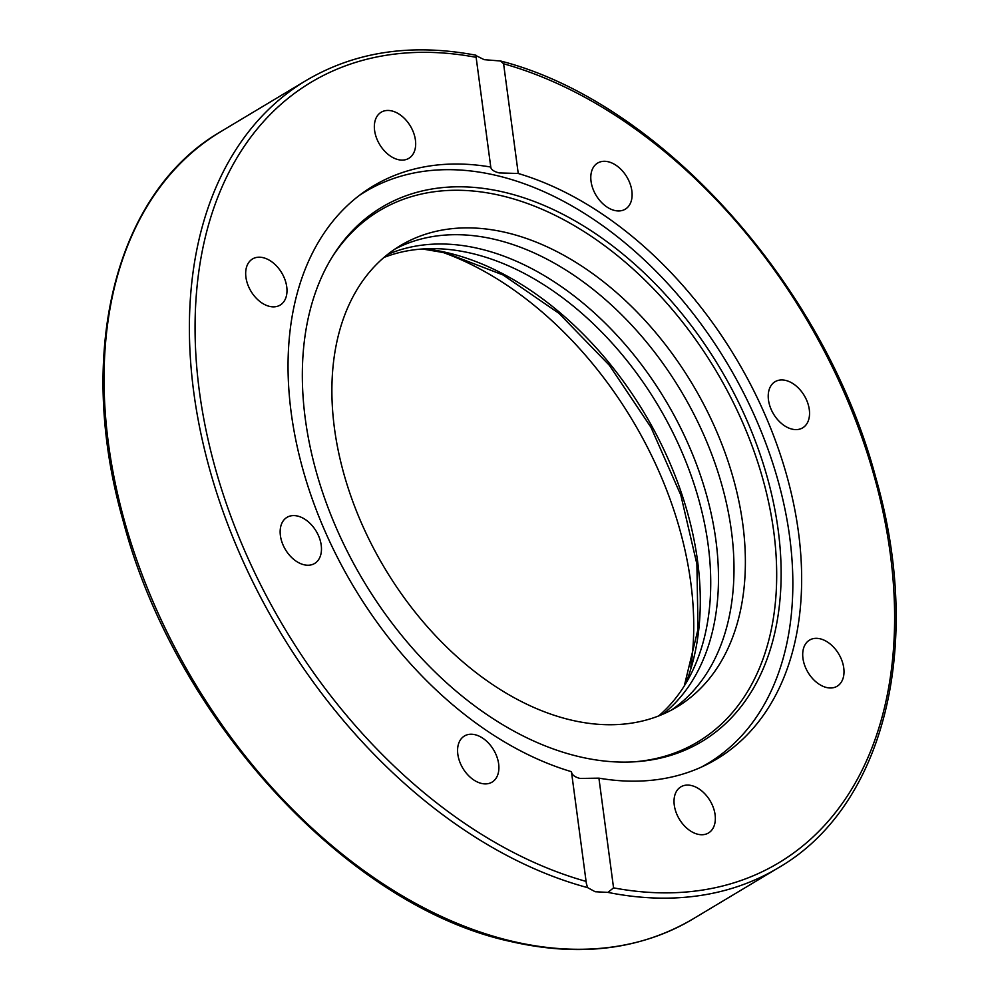 <?xml version="1.0" encoding="UTF-8"?>
<svg xmlns="http://www.w3.org/2000/svg" width="999" height="999" viewBox="0 0 999 999"><rect width="100%" height="100%" fill="white"/><g stroke="black" fill="none" stroke-linecap="round" stroke-linejoin="round"><path stroke-width="1.5" d="M595.179 891.732L587.562 887.611L586.338 883.316L571.453 771.69A334.066 222.665 -120.9 0 1 310.127 492.857A334.066 222.665 -120.9 0 1 373.164 186.026A334.066 222.665 -120.9 0 1 490.771 167.045L476.136 57.33L476.585 55.894L484.165 59.665L500.574 61.001L503.596 63.774L518.244 173.489A334.066 222.665 -120.9 0 1 779.57 452.322A334.066 222.665 -120.9 0 1 716.533 759.165A334.066 222.665 -120.9 0 1 598.913 778.146L613.561 887.861L607.929 892.394L595.179 891.732M518.244 173.489L499.275 172.927C493.906 171.603 491.071 169.643 490.771 167.045L490.796 167.258M571.453 771.69C571.828 774.824 574.7 777.085 580.069 778.458L598.913 778.146M304.058 564.772A26.886 17.92 -120.9 0 1 282.155 542.707A26.886 17.92 -120.9 0 1 286.988 517.345A26.886 17.92 -120.9 0 1 297.552 516.046A26.886 17.92 -120.9 0 1 319.468 538.111A26.886 17.92 -120.9 0 1 314.623 563.473A26.886 17.92 -120.9 0 1 304.058 564.772M254.196 295.866A26.886 17.92 -120.9 0 1 252.51 258.966A26.886 17.92 -120.9 0 1 278.471 268.194A26.886 17.92 -120.9 0 1 280.145 305.095A26.886 17.92 -120.9 0 1 254.196 295.866M374.6 130.482A26.886 17.92 -120.9 0 1 381.193 112.213A26.886 17.92 -120.9 0 1 401.91 116.171A26.886 17.92 -120.9 0 1 415.422 140.072A26.886 17.92 -120.9 0 1 408.816 158.341A26.886 17.92 -120.9 0 1 388.112 154.383A26.886 17.92 -120.9 0 1 374.6 130.482M594.717 165.497A26.886 17.92 -120.9 0 1 597.639 163.062A26.886 17.92 -120.9 0 1 625.287 174.538A26.886 17.92 -120.9 0 1 628.184 206.743A26.886 17.92 -120.9 0 1 625.274 209.178A26.886 17.92 -120.9 0 1 597.627 197.715A26.886 17.92 -120.9 0 1 594.717 165.497M785.626 380.407A26.886 17.92 -120.9 0 1 807.542 402.472A26.886 17.92 -120.9 0 1 802.697 427.834A26.886 17.92 -120.9 0 1 792.132 429.145A26.886 17.92 -120.9 0 1 770.229 407.08A26.886 17.92 -120.9 0 1 775.062 381.718A26.886 17.92 -120.9 0 1 785.626 380.407M835.489 649.325A26.886 17.92 -120.9 0 1 837.174 686.213A26.886 17.92 -120.9 0 1 811.225 676.997A26.886 17.92 -120.9 0 1 809.54 640.097A26.886 17.92 -120.9 0 1 835.489 649.325M715.097 814.709A26.886 17.92 -120.9 0 1 708.503 832.966A26.886 17.92 -120.9 0 1 687.787 829.02A26.886 17.92 -120.9 0 1 674.275 805.119A26.886 17.92 -120.9 0 1 680.868 786.85A26.886 17.92 -120.9 0 1 701.585 790.796A26.886 17.92 -120.9 0 1 715.097 814.709M494.967 779.682A26.886 17.92 -120.9 0 1 492.057 782.13A26.886 17.92 -120.9 0 1 464.41 770.654A26.886 17.92 -120.9 0 1 461.501 738.448A26.886 17.92 -120.9 0 1 464.423 736.001A26.886 17.92 -120.9 0 1 492.07 747.477A26.886 17.92 -120.9 0 1 494.967 779.682M475.936 55.894L475.961 55.22L476.585 55.894M690.784 667.132A311.413 207.567 59.1 0 0 442.157 252.135M358.816 195.804A333.254 222.128 -120.9 0 1 365.384 191.621A333.254 222.128 -120.9 0 1 496.353 175.462A333.254 222.128 -120.9 0 1 789.672 536.938A333.254 222.128 -120.9 0 1 707.929 763.373A333.254 222.128 -120.9 0 1 701.136 767.207M778.171 529.994A311.413 207.567 -120.9 0 1 635.127 761.775A311.413 207.567 -120.9 0 1 305.307 418.918A311.413 207.567 -120.9 0 1 332.467 256.568A311.413 207.567 -120.9 0 1 583.329 225.811A311.413 207.567 -120.9 0 1 778.171 529.994M633.304 761.875A309.653 206.393 59.1 0 0 773.738 531.543A309.653 206.393 59.1 0 0 580.968 229.67A309.653 206.393 59.1 0 0 331.506 258.117M394.817 249.163A268.956 179.271 -120.9 0 1 494.73 239.373A268.956 179.271 -120.9 0 1 712.2 455.532A268.956 179.271 -120.9 0 1 671.078 710.277M571.166 720.067A268.956 179.271 -120.9 0 1 352.01 499.338A268.956 179.271 -120.9 0 1 400.412 245.592A268.956 179.271 -120.9 0 1 506.118 232.555A268.956 179.271 -120.9 0 1 725.262 453.284A268.956 179.271 -120.9 0 1 676.86 707.03A268.956 179.271 -120.9 0 1 571.166 720.067M383.966 257.442A268.956 179.271 -120.9 0 1 471.453 253.321A268.956 179.271 -120.9 0 1 685.289 460.127A268.956 179.271 -120.9 0 1 658.653 715.946M662.874 714.198A268.956 179.271 59.1 0 0 694.293 458.603A268.956 179.271 59.1 0 0 479.22 248.676A268.956 179.271 59.1 0 0 387.5 254.533M607.929 892.394A459.041 305.969 59.1 0 0 778.171 867.919L692.819 919.055A459.041 305.969 -120.9 0 1 512.425 941.308A459.041 305.969 -120.9 0 1 138.386 564.572A459.041 305.969 -120.9 0 1 221.004 131.493L306.343 80.37A459.041 305.969 59.1 0 0 221.541 507.267A459.041 305.969 59.1 0 0 587.562 887.611M586.088 881.405A454.995 303.271 -120.9 0 1 199.4 391.446A454.995 303.271 -120.9 0 1 476.136 57.33M503.596 63.774A454.995 303.271 -120.9 0 1 890.284 553.733A454.995 303.271 -120.9 0 1 613.561 887.861M685.626 683.766A284.315 189.51 59.1 0 0 651.698 425.861A284.315 189.51 59.1 0 0 447.352 252.722A284.315 189.51 59.1 0 0 425.062 248.838M692.819 919.055C640.371 949.787 579.757 957.292 511.001 941.582C347.515 906.717 174.837 718.868 122.964 520.217C75.237 353.047 115.16 192.407 221.004 131.493M475.961 55.22C411.95 43.132 355.407 51.511 306.343 80.37M778.171 867.919C884.315 806.867 924.125 645.491 875.836 477.859C824.799 284.952 660.189 101.811 500.574 61.001M360.289 194.668L365.384 191.621M422.477 248.988L445.941 252.984L503.134 275L558.928 313.324L609.39 365.309L650.998 427.372L680.843 495.192L696.89 564.073L698.026 629.183L684.278 685.976M702.834 766.433L707.929 763.373"/></g></svg>
